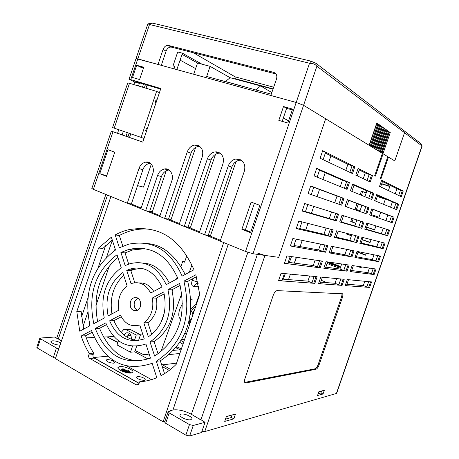 <?xml version="1.0" encoding="UTF-8"?>
<svg xmlns="http://www.w3.org/2000/svg" width="459" height="459" viewBox="0 0 459 459"><rect width="100%" height="100%" fill="white"/><g stroke="black" fill="none" stroke-linecap="round" stroke-linejoin="round"><path stroke-width="0.69" d="M369.329 145.411L376.868 123.471L377.923 123.758L376.81 122.96L369.134 145.296L303.577 105.306L316.894 66.211L421.97 145.933L420.587 143.392L403.306 130.161L404.551 132.714L394.769 160.931L404.551 132.714L403.306 130.161L315.803 63.164L310.634 61.07L152.675 23.145L151.246 23.07L148.131 23.862M361.267 267.431L358.863 266.507M365.674 254.94L358.066 252.089M370.097 242.409L362.386 239.604M351.451 235.628L347.744 234.279M374.533 229.844L366.718 227.085M355.736 223.206L352.076 221.909M358.284 204.186L361.876 205.403M362.644 191.736L366.19 192.895M377.292 196.538L385.359 199.189M381.67 183.904L389.834 186.497M193.664 74.249L197.548 63.021L210.079 66.343L230.091 77.691L225.409 81.616M271.82 92.563L260.609 85.931L230.091 77.691M61.512 340.767L59.073 339.597M86.281 337.893L94.279 337.445M220.446 240.275L208.26 235.312M199.59 231.784L188.052 227.079M179.452 223.573L168.528 219.127M159.984 215.644L149.64 211.433M141.16 207.979L131.36 203.985M316.894 66.211L316.188 65.522C314.954 64.226 313.222 63.526 310.995 63.422L309.532 63.233L296.193 102.466L303.577 105.306L296.193 102.466L245.531 251.44L252.989 253.752L278.716 257.35L325.661 118.778L278.716 257.35L264.963 255.428L257.774 253.196M220.177 241.055L204.72 234.75M199.326 232.547L184.409 226.459M179.194 224.331L164.787 218.45M159.732 216.39L145.813 210.71M140.913 208.707L127.453 203.217M197.548 63.021L182.068 54.369L182.452 53.21L177.708 51.982L173.049 65.769L174.89 66.274L174.018 68.844M182.068 54.369L176.83 69.619M173.049 65.769L174.759 66.664M201.989 64.197L182.452 53.21M195.597 68.575L180.043 60.123M271.263 94.181L206.688 76.481L210.079 66.343M256.007 90.004L225.449 81.495M256.047 89.884L260.609 85.931M170.501 410.937L170.645 410.507L172.963 409.99C178.35 409.29 184.489 410.713 191.386 414.27L199.808 419.325M377.654 195.494L392.399 201.908L390.552 207.221M372.84 209.402L387.844 215.007L385.904 220.59M383.254 228.215L381.36 233.66L365.989 229.196M378.623 241.532L376.833 246.678L361.21 243.012M374.005 254.814L372.312 259.668L356.436 256.793M369.397 268.062L367.808 272.623L351.68 270.535M364.802 281.275L363.316 285.544L346.935 284.241M325.345 153.082L347.893 164.316L345.805 170.415M319.521 170.226L342.46 180.198L340.257 186.618M313.715 187.312L337.038 196.027L334.731 202.775M331.576 211.978L329.327 218.553L305.453 211.622M326.074 228.054L323.951 234.268L299.687 228.576M320.589 244.079L318.586 249.937L293.949 245.473M315.121 260.058L313.239 265.56L288.223 262.318M309.67 275.985L307.909 281.132L282.514 279.112M353.987 185.207L366.907 190.824L364.876 196.704M348.765 200.405L361.904 205.316L359.776 211.49M356.867 219.924L354.79 225.948L341.335 222.041M351.789 234.647L349.821 240.344L336.149 237.131M346.723 249.329L344.87 254.699L330.979 252.18M341.668 263.971L339.93 269.014L325.821 267.184M336.636 278.573L335.007 283.289L320.68 282.147M359.225 169.968L365.221 172.951L363.247 178.677M382.479 181.557L396.966 188.775L395.21 193.818M201.851 431.558L204.748 431.592L264.963 255.428M421.97 145.933L336.413 393.461L204.748 431.592M341.014 253.999L339.488 253.724M357.24 266.266L361.147 267.769L361.457 266.891M357.98 252.341L365.588 255.193L366.271 253.259M346.625 233.327L346.402 233.97L351.393 235.788M362.329 239.77L370.04 242.576L371.09 239.598M351.869 218.352L350.756 221.531L355.708 223.281M366.695 227.165L374.504 229.925L375.921 225.914M361.893 205.351L356.999 203.693L355.123 209.052L360.034 210.738M371.067 214.519L378.985 217.233L380.712 212.339M366.236 192.757L361.382 191.168L360.126 194.759M383.535 204.347L385.405 199.045L377.344 196.4M388.394 190.588L389.921 186.268L381.745 183.675M252.989 253.752L303.577 105.306L382.393 153.381L374.67 175.763L375.382 176.118L383.087 153.805L387.815 156.691L380.241 178.58L380.924 178.924L388.475 157.093L387.746 156.875M388.475 157.093L394.769 160.931L382.944 153.719L390.248 132.571L389.238 131.848L381.911 153.088L381.211 152.663L388.561 131.366L387.539 130.631L380.161 152.021L379.455 151.59L386.851 130.138L385.812 129.398L378.388 150.936L377.671 150.5L385.112 128.899L384.063 128.147L376.587 149.841L375.858 149.399L383.357 127.642L382.284 126.879L374.762 148.727L374.028 148.28L381.567 126.368L380.488 125.594L372.915 147.597L372.163 147.144L379.759 125.072L378.658 124.286L371.038 146.455L370.275 145.991L377.923 123.758M374.584 200.681L376.701 194.559L398.653 204.146L396.708 209.74L374.584 200.681M369.656 214.932L371.767 208.828L394.109 217.193L392.17 222.77L369.656 214.932M364.733 229.144L366.839 223.057L389.576 230.2L387.637 235.765L364.733 229.144M359.827 243.322L361.933 237.251L385.055 243.178L383.122 248.732L359.827 243.322M354.939 257.459L357.033 251.4L380.545 256.128L378.618 261.664L354.939 257.459M350.062 271.556L352.151 265.514L376.047 269.037L374.119 274.562L350.062 271.556M345.197 285.613L347.279 279.594L371.555 281.924L369.638 287.432L345.197 285.613M320.112 158.246L322.688 150.661L354.841 166.795L352.506 173.594L320.112 158.246M314.117 175.912L316.687 168.35L349.402 182.636L347.079 189.412L314.117 175.912M308.144 193.514L310.703 185.975L343.986 198.431L341.668 205.19L308.144 193.514M302.188 211.06L304.736 203.549L338.581 214.181L336.275 220.917L302.188 211.06M296.25 228.548L298.792 221.06L333.2 229.879L330.893 236.597L296.25 228.548M290.335 245.972L292.865 238.514L327.829 245.536L325.529 252.232L290.335 245.972M284.437 263.346L286.961 255.91L322.476 261.142L320.181 267.815L284.437 263.346M278.556 280.661L281.074 273.248L317.135 276.702L314.851 283.358L278.556 280.661M350.418 190.783L352.719 184.088L373.93 193.348L371.79 199.533L350.418 190.783M345.065 206.372L347.36 199.694L368.944 207.772L366.81 213.94L345.065 206.372M339.729 221.915L342.012 215.26L363.97 222.156L361.841 228.307L339.729 221.915M334.404 237.412L336.688 230.774L359.013 236.5L356.89 242.639L334.404 237.412M329.103 252.863L331.375 246.248L354.067 250.803L351.95 256.925L329.103 252.863M323.807 268.268L326.074 261.676L349.133 265.072L347.021 271.177L323.807 268.268M318.535 283.633L320.795 277.052L344.216 279.301L342.11 285.383L318.535 283.633M355.788 175.149L358.095 168.43L372.438 175.631L370.247 181.993L355.788 175.149M224.721 421.408L226.373 416.514L235.473 414.075L233.843 418.86L224.721 421.408M317.548 395.515L318.867 391.722L324.329 390.259L323.038 393.983L317.548 395.515M379.53 186.388L381.653 180.255L403.209 191.076L401.258 196.681L379.53 186.388M318.139 364.555L319.045 364.985L342.345 297.679C342.965 295.676 343.051 294.391 342.592 293.829L277.179 290.616C275.67 290.805 274.339 292.412 273.185 295.441L244.963 378.577C244.36 380.609 244.303 381.934 244.802 382.542L245.817 382.938L316.027 369.243L315.115 368.806C316.211 368.405 317.215 366.988 318.139 364.555L341.41 297.294C341.989 295.447 342.104 294.213 341.754 293.605M319.045 364.985C318.127 367.418 317.117 368.835 316.027 369.243M183.898 281.155L195.809 274.792L199.745 294.506L176.17 364.371C171.5 369.036 166.451 372.8 161.017 375.674L156.33 361.285C182.9 343.412 192.086 316.704 183.898 281.155L187.72 281.373L196.412 276.748M164.557 373.643L160.357 360.826C186.773 343.102 195.89 316.624 187.72 281.373M98.582 248.044L111.359 237.194L115.513 250.017C91.777 267.89 83.28 293.112 90.021 325.683L79.763 331.209L76.796 311.546L98.582 248.044L102.879 248.428L112.266 239.988M83.647 329.114L81.174 311.632L76.796 311.546M134.808 282.778L130.838 270.644L134.074 269.404L140.781 268.372M138.836 282.985C144.855 282.463 149.823 285.268 153.736 291.396M122.817 246.15L119.329 235.496C124.028 233.006 128.503 231.29 132.76 230.343C138.83 228.972 144.631 228.639 150.162 229.328M146.088 243.505C161.832 244.125 174.862 254.452 185.178 274.476M95.26 328.495C106.494 356.259 124.905 366.144 150.483 358.14L145.916 344.009C127.631 349.701 114.251 342.655 105.771 322.878L95.26 328.495L99.563 328.323C108.938 350.722 122.972 361.526 141.647 360.728M99.563 328.323L106.471 324.645M109.638 320.812C117.068 337.692 128.612 343.722 144.264 338.908L139.754 324.972C131.268 327.273 124.819 323.968 120.413 315.058L109.638 320.812L113.872 320.703C119.753 333.727 128.084 340.308 138.847 340.446M113.872 320.703L121.251 316.773M97.618 321.598C92.77 294.586 99.54 273.203 117.917 257.459M111.921 313.899C109.517 297.948 113.442 285.091 123.7 275.331M158.103 353.929L154.081 341.645C170.788 329.786 176.721 312.51 171.867 289.818L180.169 285.4M151.717 334.427L147.89 322.729C155.28 316.808 158.091 308.597 156.312 298.103L164.23 293.886M137.683 297.994L134.556 301.764C133.575 305.637 134.498 308.511 137.327 310.382M81.186 336.011L85.552 335.781C87.606 341.995 90.303 347.773 93.647 353.103L93.131 354.635C92.718 356.167 93.062 357.314 94.164 358.077L139.071 383.443L139.628 381.813C145.451 381.446 151.177 380.069 156.806 377.677L152.158 363.321C123.626 372.639 103.958 360.665 91.479 330.514L81.186 336.011C83.24 342.276 85.948 348.094 89.304 353.47L88.782 355.014C88.363 356.563 88.707 357.722 89.809 358.485L136.185 384.808L137.912 384.86L139.077 383.426M85.552 335.781L92.11 332.293M139.628 381.813L146.071 380.993M128.704 264.126L125.032 252.92L132.8 249.92L144.797 248.703M141.762 263.105C152.956 263.024 162.153 269.651 169.354 282.991M223.705 242.536L163.117 421.804L55.401 358.611L110.929 196.504M119.621 235.335L119.449 235.851M115.1 248.755L114.434 250.734M109.242 266.151L95.92 305.711M89.666 324.278L89.006 326.234M85.844 335.627L85.672 336.137M120.906 252.479L128.715 249.455C148.9 245.318 166.124 252.622 177.862 278.412L166.244 284.666C157.294 266.65 145.05 259.719 129.518 263.873L125.164 265.549L120.906 252.479L125.032 252.92M126.724 270.345L129.977 269.094C143.575 265.422 154.27 271.367 162.056 286.915L150.65 293.054C146.054 284.419 139.737 281.212 131.693 283.444L131.062 283.668L126.724 270.345L130.838 270.644M115.192 234.916C119.914 232.409 124.412 230.676 128.686 229.718C154.993 225.145 178.155 234.532 194.002 269.726L182.131 276.111C169.296 247.78 150.466 239.902 128.589 244.199L119.374 247.768L115.192 234.916L119.329 235.496M93.791 323.658C87.703 293.989 95.449 271.011 117.034 254.722L121.251 267.769C105.685 279.697 100.028 296.445 104.273 318.018L93.791 323.658M108.129 315.941C104.566 297.357 109.454 282.893 122.8 272.554L127.103 285.859C119.965 291.804 117.217 299.905 118.864 310.164L108.129 315.941M154.081 341.645L150.03 341.932L154.643 356.092C178.568 339.798 186.893 315.58 179.612 283.444L167.948 289.669L171.867 289.818M150.03 341.932C166.841 329.981 172.813 312.562 167.948 289.669M147.89 322.729L143.822 322.861L148.366 336.826C162.635 326.458 167.764 311.489 163.754 291.913L152.308 298.029L156.312 298.103M143.822 322.861C151.258 316.888 154.086 308.609 152.308 298.029M130.442 301.724C129.558 308.069 131.687 311.036 136.822 310.605C138.452 309.951 139.628 308.626 140.362 306.641C141.24 300.329 139.146 297.357 134.074 297.713C132.393 298.356 131.182 299.693 130.442 301.724M163.117 421.804L164.856 421.391M160.357 360.826L156.33 361.285M93.647 353.103L89.304 353.47M383.087 153.805L382.324 153.581M376.673 194.65L377.78 195.138L375.703 201.14M392.399 201.908L398.653 204.146M396.014 203.096L394.074 208.667M397.752 203.853L395.83 209.384M371.756 208.856L372.886 209.281L370.792 215.328M387.844 215.007L394.109 217.193M391.441 216.223L389.49 221.84M393.214 216.889L391.275 222.46M367.992 223.418L365.909 229.42L364.756 229.087M381.36 233.66L387.637 235.765M386.874 229.351L384.935 234.928M388.675 229.919L386.748 235.45M363.098 237.55L361.049 243.477L359.873 243.201M376.833 246.678L383.122 248.732M382.307 242.472L380.391 247.98M384.137 242.943L382.232 248.405M358.221 251.641L356.195 257.488L355.002 257.275M372.312 259.668L378.618 261.664M377.746 255.565L375.858 260.999M379.61 255.938L377.734 261.332M353.355 265.692L351.359 271.47L350.142 271.315M367.808 272.623L374.119 274.562M373.201 268.618L371.337 273.983M375.095 268.899L373.242 274.224M348.507 279.709L346.534 285.406L345.3 285.314M363.316 285.544L366.827 286.938L369.638 287.432M368.669 281.642L366.827 286.938M370.591 281.832L368.761 287.087M322.625 150.85L325.597 152.342L323.107 159.663M347.893 164.316L354.841 166.795M352.122 165.636L349.827 172.32M353.786 166.468L351.502 173.118M316.647 168.464L319.671 169.778L317.163 177.157M342.46 180.198L349.402 182.636M346.66 181.557L344.353 188.293M348.352 182.298L346.057 188.993M310.686 186.015L313.761 187.163L311.236 194.593M337.038 196.027L343.986 198.431M341.221 197.439L338.897 204.221M342.942 198.081L340.63 204.823M307.863 204.53L305.355 211.897L302.211 210.991M329.327 218.553L336.275 220.917M335.781 213.303L333.475 220.033M337.531 213.848L335.236 220.544M301.97 221.875L299.498 229.144L296.296 228.398M323.951 234.268L330.893 236.597M330.348 229.15L328.07 235.8M332.132 229.609L329.866 236.213M296.095 239.162L293.657 246.334L290.409 245.754M318.586 249.937L325.529 252.232M324.932 244.951L322.688 251.509M326.745 245.318L324.507 251.836M290.237 256.392L287.833 263.466L284.534 263.053M313.239 265.56L320.181 267.815M319.533 260.712L317.318 267.178M321.369 260.982L319.166 267.413M284.402 273.564L282.033 280.541L278.682 280.288M307.909 281.132L311.959 282.801L314.851 283.358M314.151 276.416L311.959 282.801M316.016 276.599L313.841 282.945M352.684 184.185L354.124 184.816L351.869 191.374M366.907 190.824L373.93 193.348M370.826 192.103L368.697 198.271M372.955 193.032L370.838 199.143M361.904 205.316L368.944 207.772M347.348 199.728L348.811 200.273L346.539 206.883M365.806 206.636L363.666 212.844M367.969 207.445L365.84 213.607M360.791 221.158L358.663 227.325L361.841 228.307M362.994 221.846L360.877 227.968M354.79 225.948L358.663 227.325M343.504 215.724L341.249 222.288L339.752 221.852M355.777 235.674L353.677 241.761L356.89 242.639M358.014 236.247L355.932 242.283M349.821 240.344L353.677 241.761M338.197 231.164L335.977 237.636L334.45 237.28M350.779 250.144L348.702 256.156L351.95 256.925M353.051 250.603L350.997 256.564M344.87 254.699L348.702 256.156M332.913 246.558L330.715 252.943L329.166 252.668M345.793 264.579L343.745 270.512L347.021 271.177M348.106 264.923L346.075 270.804M339.93 269.014L343.745 270.512M327.64 261.905L325.471 268.205L323.899 268.01M340.825 278.974L338.805 284.827L342.11 285.383M343.171 279.198L341.163 285.005M335.007 283.289L338.805 284.827M322.379 277.207L320.244 283.427L318.649 283.306M358.037 168.602L359.449 169.308L357.211 175.82M365.221 172.951L372.438 175.631M369.243 174.213L367.08 180.49M371.434 175.315L369.288 181.54M231.296 417.461L233.843 418.86M320.933 392.944L323.038 393.983M381.601 180.41L382.691 180.955L380.626 186.911M396.966 188.775L403.209 191.076M400.598 189.928L398.676 195.459M402.308 190.783L400.397 196.274M245.817 382.938L244.767 382.393L315.115 368.806M347.962 233.665L347.733 234.308L346.402 233.97M353.178 218.765L352.07 221.927L350.756 221.531M356.999 203.693L358.29 204.175L356.425 209.499M361.382 191.168L362.656 191.707L361.405 195.282M137.539 185.637L143.524 187.106L151.309 164.167M133.85 84.588L134.716 82L129.002 79.281L130.746 79.631L137.815 58.878L296.193 102.466L270.81 95.483L276.496 79.057C277.408 75.62 276.45 73.383 273.61 72.344L168.172 45.384C165.917 45.321 164.213 46.68 163.06 49.457L158.039 64.444L136.03 58.62L137.815 58.878L149.514 24.516L148.67 24.166L152.675 23.145M309.532 63.233L149.514 24.516M382.341 153.541L382.944 153.719M371.222 146.57L378.715 124.785L379.759 125.072M373.087 147.706L380.528 126.082L381.567 126.368M374.928 148.831L382.318 127.355L383.357 127.642M376.741 149.932L384.085 128.618L385.112 128.899M378.532 151.028L385.83 129.857L386.851 130.138M380.293 152.101L387.545 131.079L388.561 131.366M382.031 153.163L389.238 132.29L390.248 132.571M272.99 89.189L235.823 79.166L234.784 78.569L273.094 88.897M193.279 52.705L235.232 76.894L234.784 78.569M147.838 23.937L148.67 24.166M275.939 73.945L171.178 47.07C168.929 47.002 167.231 48.35 166.083 51.115L161.31 65.344M273.679 87.199L235.232 76.894M130.746 79.631L160.816 88.524L142.801 142.135L111.336 131.171L117.567 133.253L118.761 129.702M143.518 84.031L135.64 81.696L139.381 83.389L138.515 85.982M132.519 77.473L136.679 65.258L143.77 67.249L139.57 79.539L132.519 77.473M143.518 67.984L140.592 67.157L136.679 65.258M106.7 175.814L99.746 173.686L107.922 149.68L114.767 152.187L106.522 176.336L99.746 173.686M123.339 131.28L122.14 134.848L117.986 133.449L142.818 142.095M117.567 133.253L122.14 134.848M139.381 83.389L134.716 82M111.336 131.171L91.829 188.494L93.384 189.343L112.994 131.762M245.531 251.44L220.165 241.09L244.268 171.425C245.754 165.527 244.148 161.476 239.455 159.279L236.029 158.98C232.38 159.686 229.793 162.004 228.266 165.934L204.571 234.721L199.315 232.581L222.873 164.081C224.331 158.286 222.793 154.322 218.26 152.187L215.151 151.883C211.53 152.526 208.954 154.826 207.416 158.78L184.254 226.43L179.182 224.359L202.212 156.989C203.641 151.292 202.167 147.408 197.795 145.337L194.96 145.038C191.38 145.623 188.815 147.896 187.278 151.866L164.626 218.421L159.721 216.418L171.815 180.829C174.156 174.913 169.658 167.638 164.597 168.964C161.166 169.767 158.82 171.947 157.552 175.504L145.652 210.675L140.907 208.736L152.738 173.714C155.004 167.965 150.77 160.879 145.939 162.079C142.548 162.825 140.213 164.988 138.939 168.568L127.292 203.182L93.384 189.343M278.814 120.373L287.85 123.023L292.578 109.099L283.501 106.545L278.814 120.373M250.562 232.696L259.869 205.328L251.096 202.115L241.882 229.299L250.562 232.696M292.297 109.93L286.617 108.33L282.193 121.365M254.384 203.32L245.335 229.982L250.763 232.105M241.325 160.225L239.483 160.26C235.846 160.966 233.27 163.261 231.766 167.151L208.248 235.341L204.571 234.721M150.277 163.209L149.881 163.249C146.507 163.989 144.183 166.129 142.921 169.675L131.349 204.014L127.292 203.182M160.627 89.098L147.069 85.081L146.014 88.226M130.752 133.833L129.53 137.47M127.269 132.634L126.047 136.277M112.564 127.568L114.222 128.141L129.501 83.286L127.763 82.913L112.564 127.568M144.051 138.411L114.222 128.141M141.131 137.407L156.582 91.387L159.422 92.672M156.582 91.387L129.501 83.286M147.069 85.081L143.592 83.802L142.474 87.164M156.955 100.016L156.077 99.752L155.245 102.231L156.089 102.592M155.245 102.231L156.117 102.506M147.373 128.531L146.507 128.239L145.675 130.712L146.536 131.022L145.675 130.712M145.514 84.376L144.39 87.744M129.151 133.282L127.935 136.931M166.25 170.788L152.359 211.754L149.709 211.226M169.113 170.037L168.447 170.094C165.039 170.891 162.704 173.054 161.442 176.583L149.628 211.461L145.652 210.675M195.683 147.345L171.121 219.379L168.602 218.903M199.717 146.364L198.644 146.392C195.069 146.972 192.522 149.232 191.001 153.157L168.516 219.155L164.626 218.421M215.523 154.327L190.508 227.268L188.138 226.838M220.159 153.174L218.725 153.203C215.116 153.845 212.551 156.123 211.031 160.036L188.047 227.113L184.254 226.43M236.046 161.568L210.566 235.421L208.352 235.048M236.964 158.9L236.833 159.273M160.237 88.983L160.61 89.149M166.846 169.038L166.663 169.572M196.469 145.038L196.303 145.526M216.378 151.837L216.229 152.279M283.329 118.015L288.585 120.849M245.335 229.982L241.882 229.299M286.617 108.33L283.501 106.545M58.763 348.794L56.446 348.002L40.501 338.822L39.853 338.076L36.835 347.331L37.477 348.1L53.359 357.418L55.55 358.181M168.166 411.694L164.638 422.028L165.676 423.296L185.855 435.132L189.636 435.975L201.512 432.533L205.053 422.297L193.262 425.459L189.481 424.598L169.216 412.934L168.166 411.694L171.408 410.73L170.909 410.449M199.533 418.883L205.053 422.297M139.117 383.305L93.573 357.584M39.853 338.076L54.495 337.044L59.406 339.574M86.344 338.054L94.353 337.606M103.441 337.09L114.027 336.493M117.797 342.689L107.033 336.889L117.963 342.202M148.159 359.047L134.757 351.824L130.488 352.208L117.051 344.933L118.525 340.515M169.262 370.413L162.262 366.643M60.766 342.948C58.224 341.53 55.516 340.819 52.653 340.808L50.949 341.513C51.913 343.481 54.925 344.709 59.997 345.202M190.818 419.681L191.868 418.924C192.791 416.938 184.34 413.192 181.104 414.138L180.003 414.913C179.033 416.887 187.639 420.691 190.818 419.681M161.448 364.153L170.536 369.426M318.81 391.888L321.495 391.016M318.162 393.747L320.916 392.996L321.575 391.143M186.83 255.715L184.535 262.152L182.734 261.366L180.949 266.375M177.214 276.84L176.365 279.215M172.756 289.342L172.177 290.972M163.846 314.323L161.109 322M134.757 351.824L135.204 350.567L143.529 354.612L147.368 354.727L149.032 353.642M160.879 351.852L181.775 293.376M189.32 272.244L191.942 264.918M283.306 279.175L285.309 273.65M289.371 262.468L291.511 256.581M296.307 257.287L294.271 263.105M290.415 274.143L288.51 279.588M348.547 284.368L347.09 283.8M327.003 282.652L321.311 280.317M182.734 261.366L184.742 261.567M127.786 335.718L131.01 335.535M140.408 335.007L142.956 334.863M135.204 350.567L136.673 346.132M121.228 332.431L123.695 329.522L126.076 329.694L136.26 335.018L140.488 334.783L138.584 340.435M136.26 335.018L134.596 339.964M132.559 346.04L130.488 352.208M125.439 329.447L130.356 329.505L140.488 334.783M127.499 337.302L127.814 335.627L129.329 333.32M131.326 339.052C131.452 334.536 129.742 332.477 126.191 332.873L123.941 334.898M198.145 283.628L196.326 283.662L193.612 286.491C191.638 286.037 191.162 284.001 192.172 280.369L197.766 281.918M172.441 338.69L173.818 336.39M189.022 326.286L189.538 323.113L190.089 323.13M198.85 297.162L198.397 297.134L199.734 294.385M196.406 303.095L196.687 302.142L197.158 302.171M182.424 303.766L179.733 309.159C178.241 314.008 178.505 317.358 180.519 319.194L180.519 319.194M192.516 300.043L190.789 298.597M198.133 283.587L196.326 283.662L198.173 283.765M198.099 283.427L197.995 282.951M332.546 264.315L337.405 265.75L335.277 264.7L330.434 263.277L332.546 264.315M176.681 348.042L175.745 347.761M176.595 348.042L176.084 347.337M194.662 309.578L192.252 313.44L192.057 317.295M226.304 416.726L232.007 415.005M225.489 419.13L231.267 417.547L232.093 415.171M93.527 357.527L108.267 356.155M126.105 365.542L151.481 379.633M113.677 363.178L114.75 362.644C113.786 360.854 111.262 359.822 107.188 359.552L106.081 360.086C107.067 361.887 109.598 362.92 113.677 363.178M144.361 380.35L145.331 379.805C144.287 377.837 141.676 376.741 137.505 376.512L136.507 377.063C137.568 379.036 140.184 380.132 144.361 380.35M131.211 372.989L132.944 372.065C133.919 369.971 124.148 365.921 119.776 366.592L117.952 367.533C116.919 369.61 126.919 373.741 131.211 372.989M118.64 369.042L121.991 369.093M124.682 369.65L126.747 370.315M128.876 371.228L131.452 372.955M120.591 370.424L123.695 371.79M125.864 372.444L121.015 369.719L122.163 369.581L127.218 372.742M121.015 369.719L120.786 370.402M127.309 372.467L126.432 372.582M128.968 370.947L127.355 371.147L130.218 372.754L129.082 372.897L122.037 368.95L123.178 368.812L126.024 370.402L127.642 370.201L128.968 370.947L128.658 371.876M122.037 368.95L121.813 369.621M130.218 372.754L130.115 373.052M420.587 143.392L422.16 145.968M58.23 339.155L107.509 195.109M257.379 254.366L200.893 419.939M247.889 252.33L191.386 414.27M81.559 316.911L88.18 297.277M97.784 268.796L105.581 245.657M172.963 409.99L228.198 244.366M136.185 384.808L138.48 384.453M94.164 358.077L89.809 358.485M88.782 355.014L93.131 354.635M342.345 297.679L341.41 297.294M310.634 61.07L310.995 63.422M316.188 65.522L315.803 63.164M166.083 51.115L163.06 49.457M168.728 45.481L171.729 47.162M275.813 73.784L273.61 72.344M142.921 169.675L138.939 168.568M211.031 160.036L207.416 158.78M231.766 167.151L228.266 165.934M191.001 153.157L187.278 151.866M161.442 176.583L157.552 175.504M193.262 425.459L189.636 435.975M185.855 435.132L189.481 424.598M169.216 412.934L165.676 423.296M176.589 363.138L162.44 364.865M143.529 354.612L148.435 354.136M40.501 338.822L37.477 348.1M53.359 357.418L56.446 348.002M130.356 329.505L126.076 329.694M169.228 354.566L179.848 353.482M192.172 280.369L192.74 278.705M198.736 286.732L193.612 286.491M184.529 333.383L186.67 333.257M180.284 349.741L173.491 350.378M189.538 323.113L190.078 321.541M196.687 302.142L198.397 297.134M336.263 264.843C343.493 267.626 338.656 266.977 331.536 264.172C324.284 261.355 329.35 262.112 336.263 264.843L336.321 264.866M340.28 268.004C338.381 267.717 335.225 266.731 330.807 265.055L331.536 264.172M330.807 265.055L327.118 263.414M184.593 339.408L181.334 339.643M183.709 342.041L180.835 340.498M181.391 348.897L176.595 346.688M179.67 342.357L182.992 344.152M190.56 321.73L188.93 320.296M190.938 320.606C189.619 319.24 189.487 316.859 190.542 313.463L190.714 312.986C191.977 309.836 193.669 307.593 195.781 306.262M190.6 309.974C192.384 306.928 194.318 305.069 196.406 304.397M105.868 194.438L56.686 338.283M294.5 263.133L296.474 257.31M300.111 246.592L302.217 240.39M305.746 229.999L307.983 223.418M311.403 213.349L313.767 206.384M317.083 196.624L319.51 189.475M322.895 179.503L325.207 172.693M328.724 162.325L330.922 155.859M422.171 145.945L336.682 393.248M83.033 326.395L87.812 312.338M106.471 257.453L112.335 240.206M132.8 249.92L128.715 249.455M134.074 269.416L129.977 269.106M132.76 230.343L128.686 229.718M134.074 297.713L137.212 297.771M342.064 293.617L342.592 293.835M147.85 23.908L129.002 79.281M168.172 45.384L171.173 47.07M145.939 162.079L149.881 163.249M215.151 151.877L218.719 153.203M236.029 158.975L239.478 160.26M194.96 145.033L198.638 146.387M164.597 168.964L168.447 170.094M126.191 332.873L128.164 332.769M340.544 267.241L339.924 266.576M327.973 262.33L327.491 262.336M175.688 347.83L176.009 347.802M180.995 350.074L175.763 347.738M190.577 321.684L188.735 321.093"/></g></svg>
